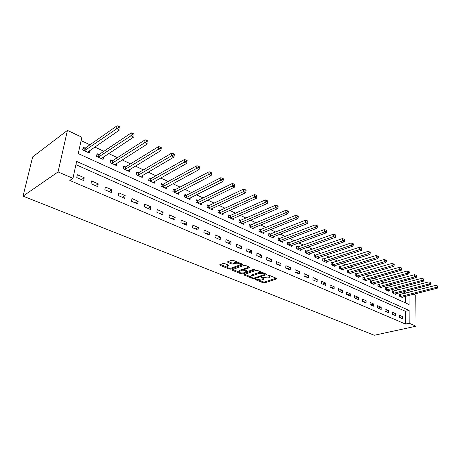 <?xml version="1.0" encoding="UTF-8"?>
<svg xmlns="http://www.w3.org/2000/svg" width="461" height="461" viewBox="0 0 461 461"><rect width="100%" height="100%" fill="white"/><g stroke="black" fill="none" stroke-linecap="round" stroke-linejoin="round"><path stroke-width="0.69" d="M255.388 279.303L255.446 279.666L263.208 282.818L264.597 282.893L276.894 278.847L276.658 278.421L268.861 275.171L267.864 275.113L268.919 275.914L269.697 277.315L269.097 277.614L268.083 277.954L261.571 277.228L262.632 278.012L263.427 279.395L261.848 280.023L255.388 279.303M224.611 263.559L223.153 263.479L219.718 264.793L220.006 265.288L229.313 269.068L230.748 269.149L242.872 264.712L242.607 264.222L233.243 260.321L231.762 260.24L227.538 261.848L227.815 262.355L231.837 264.015L233.295 264.095L235.323 263.346C238.533 262.995 240.077 263.508 239.951 264.885L231.67 267.968C228.5 268.302 226.973 267.801 227.083 266.446L228.904 265.697L228.627 265.208L224.611 263.559M72.965 178.338L58.063 171.918L23.05 196.132L374.274 335.256L416.029 326.215L409.155 323.247L409.103 310.449L76.612 161.39L72.965 178.338L69.79 180.43L405.501 324.06L409.155 323.247M244.048 274.549L244.151 275.084L252.985 278.669L254.386 278.749L266.637 274.589L266.389 274.139L257.515 270.44L256.074 270.359L244.048 274.549M241.305 273.932L232.235 270.25L231.964 269.777L244.082 265.369L245.54 265.444L249.464 267.08L249.557 267.645L244.48 269.478L244.745 269.95L247.315 271.01L248.744 271.085L253.873 269.287L255.066 269.673L242.722 274.013L241.305 273.932L241.397 273.01M405.501 324.06L405.478 311.308L75.909 164.658M402.712 316.661L399.353 315.191L399.347 317.335L402.712 318.793L402.712 316.661L399.503 317.404M395.671 313.589L392.248 312.097L392.23 314.252L395.665 315.739L395.671 313.589L392.461 314.35M388.496 310.46L385.004 308.939L384.981 311.112L388.479 312.627L388.496 310.46L385.281 311.244M381.184 307.274L377.628 305.718L377.594 307.913L381.161 309.458L381.184 307.274L377.968 308.075M373.733 304.018L370.102 302.439L370.056 304.646L373.692 306.219L373.733 304.018L370.511 304.842M366.132 300.705L362.427 299.091L362.375 301.315L366.08 302.923L366.132 300.705L362.911 301.552M358.381 297.322L354.607 295.68L354.538 297.921L358.318 299.558L358.381 297.322L355.16 298.192M350.475 293.876L346.62 292.193L346.545 294.458L350.4 296.129L350.475 293.876L347.254 294.763M342.408 290.355L338.478 288.644L338.386 290.926L342.321 292.631L342.408 290.355L339.187 291.271M334.173 286.765L330.162 285.019L330.064 287.318L334.081 289.059L334.173 286.765L330.958 287.704M325.777 283.106L321.68 281.319L321.565 283.636L325.668 285.411L325.777 283.106L322.562 284.068M317.197 279.366L313.019 277.539L312.892 279.873L317.076 281.688L317.197 279.366L313.987 280.351M308.444 275.545L304.174 273.684L304.03 276.035L308.305 277.891L308.444 275.545L305.234 276.56M299.5 271.644L295.138 269.743L294.982 272.117L299.35 274.007L299.5 271.644L296.296 272.687M290.361 267.657L285.906 265.715L285.734 268.112L290.2 270.042L290.361 267.657L287.168 268.728M281.026 263.588L276.473 261.6L276.289 264.015L280.847 265.991L281.026 263.588L277.839 264.689M271.489 259.428L266.833 257.399L266.631 259.831L271.293 261.854L271.489 259.428L268.308 260.557M261.739 255.175L256.979 253.095L256.754 255.555L261.525 257.618L261.739 255.175L258.569 256.339M251.764 250.824L246.9 248.704L246.658 251.176L251.533 253.291L251.764 250.824L248.606 252.023M241.564 246.376L236.591 244.203L236.332 246.704L241.316 248.865L241.564 246.376L238.423 247.609M231.134 241.823L226.04 239.605L225.763 242.123L230.863 244.336L231.134 241.823L227.999 243.091M220.456 237.167L215.247 234.897L214.947 237.438L220.168 239.703L220.456 237.167L217.338 238.475M209.53 232.402L204.194 230.074L203.871 232.638L209.219 234.954L209.53 232.402L206.43 233.744M198.345 227.527L192.877 225.141L192.537 227.728L198.011 230.097L198.345 227.527L195.262 228.91M186.884 222.525L181.288 220.087L180.919 222.692L186.532 225.124L186.884 222.525L183.824 223.954M175.151 217.408L169.412 214.907L169.02 217.54L174.771 220.03L175.151 217.408L172.109 218.877M163.119 212.164L157.241 209.599L156.826 212.256L162.716 214.809L163.119 212.164L160.105 213.674M150.793 206.787L144.766 204.154L144.322 206.833L150.361 209.455L150.793 206.787L147.802 208.343M138.15 201.273L131.973 198.576L131.5 201.278L137.695 203.964L138.15 201.273L135.188 202.88M125.19 195.614L118.846 192.848L118.344 195.579L124.701 198.334L125.19 195.614L122.257 197.273M111.885 189.817L105.379 186.976L104.843 189.73L111.366 192.56L111.885 189.817L108.986 191.522M98.233 183.858L91.549 180.948L90.99 183.726L97.686 186.63L98.233 183.858L95.369 185.627M84.213 177.744L77.356 174.754L76.757 177.56L83.637 180.539L84.213 177.744L81.39 179.571M405.444 293.202L403.093 291.853M398.794 289.831L395.987 288.517M391.671 286.488L388.75 285.117M384.411 283.077L381.368 281.648M377.012 279.602L373.848 278.116M369.468 276.058L366.172 274.514M361.776 272.445L358.347 270.838M353.927 268.763L350.36 267.086M345.923 265L342.212 263.26M337.757 261.168L333.897 259.353M329.419 257.25L325.403 255.365M320.908 253.256L316.736 251.291M312.224 249.176L307.885 247.136M303.35 245.004L298.837 242.889M294.285 240.751L289.6 238.55M285.031 236.401L280.155 234.113M275.569 231.958L270.503 229.578M265.893 227.417L260.632 224.945M256.005 222.772L250.536 220.202M245.892 218.018L240.21 215.35M235.548 213.161L229.641 210.389M224.962 208.193L218.825 205.306M214.129 203.105L207.75 200.109M203.042 197.896L196.409 194.778M191.684 192.56L184.792 189.321M180.055 187.097L172.887 183.732M168.132 181.501L160.682 178.004M155.916 175.762L148.171 172.126M143.394 169.879L135.338 166.098M130.549 163.851L122.171 159.915M117.371 157.662L108.658 153.565M103.852 151.312L94.782 147.047M89.97 144.789L81.078 140.617M405.467 302.894L405.45 296.302M400.292 294.487L399.387 294.066L399.387 296.158L402.707 297.691L402.707 296.999M393.296 291.237L392.374 290.81L392.363 292.914L395.751 294.481L395.751 293.766M386.168 287.929L385.229 287.497L385.206 289.612L388.658 291.208L388.663 290.476M378.902 284.558L377.951 284.114L377.916 286.246L381.431 287.871L381.443 287.117M371.503 281.118L370.529 280.668L370.483 282.818L374.067 284.472L374.084 283.694M363.954 277.614L362.963 277.153L362.905 279.32L366.564 281.008L366.581 280.207M356.255 274.041L355.247 273.569L355.183 275.753L358.912 277.476L358.929 276.646M348.412 270.394L347.375 269.916L347.3 272.117L351.103 273.869L351.132 273.021M340.402 266.677L339.354 266.187L339.267 268.406L343.145 270.198L343.174 269.316M332.237 262.885L331.165 262.384L331.061 264.62L335.02 266.446L335.061 265.536M323.904 259.013L322.809 258.506L322.694 260.759L326.734 262.62L326.78 261.681M315.399 255.066L314.281 254.547L314.154 256.817L318.274 258.719L318.326 257.745M306.715 251.032L305.574 250.502L305.436 252.789L309.642 254.731L309.7 253.729M297.852 246.917L296.682 246.376L296.532 248.681L300.826 250.663L300.895 249.62M288.793 242.711L287.601 242.158L287.434 244.486L291.825 246.508L291.899 245.425M279.545 238.418L278.329 237.853L278.144 240.193L282.628 242.267L282.714 241.138M270.094 234.027L268.849 233.45L268.654 235.813L273.235 237.928L273.327 236.758M260.436 229.543L259.163 228.95L258.949 231.336L263.634 233.496L263.738 232.281M250.565 224.956L249.263 224.351L249.032 226.754L253.821 228.967L253.936 227.699M240.469 220.272L239.138 219.649L238.884 222.075L243.783 224.334L243.915 223.015M230.143 215.477L228.783 214.843L228.512 217.287L233.52 219.597L233.669 218.22M219.58 210.568L218.191 209.922L217.897 212.383L223.026 214.751L223.187 213.316M208.775 205.548L207.346 204.891L207.035 207.369L212.285 209.795L212.463 208.291M197.711 200.414L196.253 199.734L195.919 202.241L201.29 204.719L201.492 203.145M186.382 195.153L184.89 194.461L184.533 196.985L190.036 199.521L190.26 197.867M174.782 189.765L173.255 189.056L172.875 191.603L178.505 194.202L178.759 192.468M162.9 184.25L161.333 183.524L160.929 186.088L166.703 188.751L166.98 186.924M150.724 178.597L149.116 177.848L148.69 180.441L154.602 183.167L154.913 181.236M138.242 172.8L136.6 172.034L136.139 174.65L142.207 177.445L142.553 175.405M125.45 166.859L123.755 166.069L123.277 168.709L129.489 171.578L129.881 169.412M112.323 160.762L110.588 159.955L110.075 162.618L116.454 165.557L116.887 163.257M98.856 154.51L97.075 153.68L96.533 156.365L103.08 159.385L103.564 156.93M85.031 148.09L83.211 147.243L82.634 149.946L89.348 153.046L89.895 150.424M409.04 295.386L409.074 304.542L78.284 153.605L81.816 137.194L67.444 130.394L32.656 156.901L23.05 196.132M405.444 292.96L409.362 292.188M413.638 294.21L415.782 295.224L416.029 326.215M67.444 130.394L58.063 171.918M405.478 311.308L409.103 310.449M263.496 278.559L263.663 277.735M269.771 276.456L269.933 275.615M259.122 280.19L263.289 281.884L264.672 281.965L276.145 278.208M264.839 274.301L265.905 273.938M244.699 274.324L251.02 276.894M253.089 278.023L254.069 278.081L264.66 274.502L264.614 274.122L263.531 273.673L258.961 273.413L251.193 276.168C250.686 276.646 250.957 277.119 252.011 277.585L253.089 278.023M261.957 272.29L259.047 272.463L258.961 273.413M251.245 276.127L251.28 275.223L251.821 274.946L259.047 272.463M239.029 272.019L232.759 269.466M249.026 266.902L244.549 268.803M248.208 271.166L246.721 271.69M242.912 273.027L242.722 274.013M239.616 271.183L239.196 271.396C239.109 272.699 240.613 273.183 243.713 272.854L246.641 271.8L243.811 270.284L242.377 270.204L239.616 271.183L239.708 270.227L239.219 271.195M246.664 271.517L246.785 270.791M239.708 270.227L242.469 269.241L244.422 269.535M241.501 273.021L242.814 273.062M227.1 266.274L227.187 265.484L228.23 265.04M240.037 264.072L240.233 263.231M237.738 262.194L235.421 262.372L235.323 263.346M228.304 261.543L231.941 263.041L233.399 263.122L235.421 262.372M229.526 268.152L231.024 268.123M239.991 264.85L242.192 264.049M220.496 264.481L226.887 267.08M401.813 297.276L437.362 288.16L435.985 287.474L435.945 285.313L399.387 294.567M437.403 286.771L437.95 287.047L437.933 286.183L437.38 285.906L437.403 286.771L435.985 287.474L400.286 296.573M437.95 287.047L437.362 288.16M435.945 285.313L437.38 285.906M394.835 294.055L430.43 284.714L429.03 284.011L428.995 281.832L392.374 291.323M430.453 283.302L431.012 283.584L431 282.708L430.436 282.432L430.453 283.302L429.03 284.011L393.285 293.34M431.012 283.584L430.43 284.714M428.995 281.832L430.436 282.432M387.724 290.776L423.359 281.193L421.93 280.484L421.907 278.288L385.223 288.016M423.371 279.764L423.941 280.052L423.93 279.17L423.359 278.882L423.371 279.764L421.93 280.484L386.145 290.05M423.941 280.052L423.359 281.193M421.907 278.288L423.359 278.882M380.481 287.434L416.15 277.608L414.693 276.882L414.675 274.67L377.939 284.644M416.145 276.156L416.727 276.444L416.721 275.563L416.139 275.269L416.145 276.156L414.693 276.882L378.873 286.69M416.727 276.444L416.15 277.608M414.675 274.67L416.139 275.269M373.099 284.028L408.798 273.949L407.311 273.212L407.305 270.976L370.517 281.216M408.774 272.474L409.368 272.774L409.368 271.881L408.769 271.581L408.774 272.474L407.311 273.212L371.462 283.267M409.368 272.774L408.798 273.949M407.305 270.976L408.769 271.581M365.573 280.553L401.295 270.215L399.779 269.46L399.779 267.213L362.945 277.712M401.254 268.717L401.859 269.022L401.859 268.123L401.254 267.818L401.254 268.717L399.779 269.46L363.902 279.781M401.859 269.022L401.295 270.215M399.779 267.213L401.254 267.818M357.903 277.009L393.636 266.406L392.086 265.634L392.104 263.369L355.229 274.145M393.579 264.885L394.201 265.196L394.207 264.286L393.585 263.98L393.579 264.885L392.086 265.634L356.197 276.22M394.201 265.196L393.636 266.406M392.104 263.369L393.585 263.98M350.078 273.396L385.822 262.522L384.243 261.733L384.267 259.451L347.358 270.503M385.748 260.972L386.381 261.289L386.387 260.373L385.753 260.056L385.748 260.972L384.243 261.733L348.337 272.595M386.381 261.289L385.822 262.522M384.267 259.451L385.753 260.056M342.097 269.714L377.847 258.552L376.228 257.745L376.268 255.446L339.325 266.792M377.749 256.979L378.395 257.301L378.406 256.379L377.761 256.057L377.749 256.979L376.228 257.745L340.322 268.896M378.395 257.301L377.847 258.552M376.268 255.446L377.761 256.057M333.954 265.957L369.699 254.495L368.045 253.677L368.097 251.354L331.136 263.006M369.578 252.899L370.241 253.227L370.258 252.3L369.601 251.971L369.578 252.899L368.045 253.677L332.139 265.121M370.241 253.227L369.699 254.495M368.097 251.354L369.601 251.971M325.645 262.119L361.378 250.358L359.689 249.516L359.753 247.177L322.775 259.145M361.24 248.733L361.914 249.067L361.937 248.133L361.263 247.793L361.24 248.733L359.689 249.516L323.795 261.266M361.914 249.067L361.378 250.358M359.753 247.177L361.263 247.793M317.162 258.206L352.872 246.128L351.149 245.269L351.224 242.912L315.843 254.985L314.241 255.198M352.717 244.474L353.403 244.82L353.431 243.875L352.746 243.529L352.717 244.474L351.149 245.269L315.278 257.336M353.403 244.82L352.872 246.128M351.224 242.912L352.746 243.529M308.507 254.207L344.188 241.806L342.425 240.93L342.517 238.55L307.159 250.951L305.534 251.176M344.004 240.123L344.707 240.475L344.742 239.524L344.039 239.173L344.004 240.123L342.425 240.93L306.582 253.32M344.707 240.475L344.188 241.806M342.517 238.55L344.039 239.173M299.667 250.127L335.308 237.386L333.51 236.493L333.614 234.096L298.296 246.831L296.636 247.067M335.101 235.675L335.821 236.038L335.862 235.075L335.141 234.718L335.101 235.675L333.51 236.493L297.702 249.222M335.821 236.038L335.308 237.386M333.614 234.096L335.141 234.718M290.637 245.961L326.232 232.874L324.388 231.958L324.509 229.538L289.243 242.624L287.555 242.866M326.002 231.128L326.734 231.497L326.78 230.529L326.048 230.16L326.002 231.128L324.388 231.958L288.632 245.033M326.734 231.497L326.232 232.874M324.509 229.538L326.048 230.16M281.417 241.708L316.949 228.253L315.065 227.319L315.203 224.882L279.994 238.325L278.271 238.585M316.69 226.484L317.445 226.858L317.496 225.884L316.742 225.504L316.69 226.484L315.065 227.319L279.366 240.757M317.445 226.858L316.949 228.253M315.203 224.882L316.742 225.504M271.996 237.357L307.452 223.533L305.528 222.571L305.678 220.116L270.544 233.934L268.786 234.205M307.17 221.724L307.942 222.11L308 221.124L307.228 220.744L307.17 221.724L305.528 222.571L269.898 236.389M307.942 222.11L307.452 223.533M305.678 220.116L307.228 220.744M262.367 232.914L297.737 218.698L295.772 217.719L295.939 215.241L260.886 229.445L259.094 229.728M297.426 216.86L298.215 217.252L298.284 216.261L297.495 215.869L297.426 216.86L295.772 217.719L260.223 231.923M298.215 217.252L297.737 218.698M295.939 215.241L297.495 215.869M252.524 228.368L287.797 213.754L285.78 212.752L285.97 210.251L251.015 224.859L249.188 225.152M287.457 211.881L288.263 212.285L288.338 211.282L287.531 210.879L287.457 211.881L285.78 212.752L250.335 227.359M288.263 212.285L287.797 213.754M285.97 210.251L287.531 210.879M242.463 223.723L277.62 208.689L275.557 207.663L275.764 205.139L240.919 220.168L239.052 220.473M277.251 206.782L278.075 207.196L278.156 206.188L277.332 205.773L277.251 206.782L275.557 207.663L240.221 222.686M278.075 207.196L277.62 208.689M275.764 205.139L277.332 205.773M232.171 218.975L267.201 203.508L265.087 202.454L265.311 199.913L230.598 215.368L228.691 215.69M266.798 201.561L267.645 201.981L267.732 200.967L266.89 200.547L266.798 201.561L265.087 202.454L229.878 217.915M267.645 201.981L267.201 203.508M265.311 199.913L266.89 200.547M221.637 214.111L256.529 198.195L254.368 197.118L254.61 194.554L220.035 210.458L218.088 210.798M256.097 196.213L256.961 196.645L257.059 195.62L256.195 195.187L256.097 196.213L254.368 197.118L219.292 213.028M256.961 196.645L256.529 198.195M254.61 194.554L256.195 195.187M210.867 209.138L245.598 192.756L243.379 191.655L243.644 189.068L209.225 205.439L207.237 205.796M245.125 190.739L246.013 191.182L246.122 190.145L245.235 189.702L245.125 190.739L243.379 191.655L208.464 208.032M246.013 191.182L245.598 192.756M243.644 189.068L245.235 189.702M199.838 204.05L234.395 187.183L232.119 186.054L232.407 183.443L198.167 200.293L196.127 200.673M233.888 185.12L234.793 185.576L234.908 184.533L233.998 184.077L233.888 185.12L232.119 186.054L197.383 202.915M234.793 185.576L234.395 187.183M232.407 183.443L233.998 184.077M188.549 198.835L222.905 181.467L220.577 180.309L220.888 177.675L186.838 195.032L184.752 195.429M222.363 179.364L223.291 179.83L223.418 178.776L222.484 178.309L222.363 179.364L186.031 197.677M223.291 179.83L222.905 181.467M220.888 177.675L222.484 178.309M176.989 193.499L211.126 175.612L208.735 174.419L209.075 171.763L175.238 189.644L173.106 190.059M210.544 173.463L211.501 173.941L211.634 172.881L210.677 172.397L210.544 173.463L174.408 192.312M211.501 173.941L211.126 175.612M209.075 171.763L210.677 172.397M165.142 188.036L199.048 169.596L196.593 168.38L196.956 165.701L163.355 184.118L161.171 184.556M198.42 167.406L199.4 167.896L199.544 166.824L198.564 166.335L198.42 167.406L162.502 186.814M199.4 167.896L199.048 169.596M196.956 165.701L198.564 166.335M153.006 182.429L186.647 163.43L184.129 162.18L184.521 159.471L151.179 178.459L148.943 178.926M185.979 161.194L186.982 161.696L187.137 160.612L186.129 160.111L185.979 161.194L150.298 181.185M186.982 161.696L186.647 163.43M184.521 159.471L186.129 160.111M140.57 176.69L173.924 157.097L171.336 155.812L171.751 153.087L138.698 172.662L136.404 173.146M173.203 154.815L174.241 155.328L174.402 154.239L173.371 153.72L173.203 154.815L137.793 175.411M174.241 155.328L173.924 157.097M171.751 153.087L173.371 153.72M127.812 170.8L160.854 150.597L158.198 149.278L158.647 146.523L125.905 166.715L123.548 167.228M160.088 148.263L161.148 148.794L161.327 147.693L160.267 147.163L160.088 148.263L124.966 169.487M161.148 148.794L160.854 150.597M158.647 146.523L160.267 147.163M114.731 164.767L147.434 143.918L144.702 142.564L145.18 139.787L112.755 160.63L110.358 161.16M146.615 141.533L147.704 142.08L147.895 140.968L146.805 140.421L146.615 141.533L111.816 163.419M147.895 140.968L147.704 142.08M145.18 139.787L146.805 140.421M101.311 158.572L133.638 137.061L130.832 135.667L131.345 132.86L99.271 154.383L96.822 154.931M132.768 134.618L133.892 135.177L134.093 134.059L132.97 133.494L132.768 134.618L98.314 157.189M134.093 134.059L133.892 135.177M131.345 132.86L132.97 133.494M87.538 152.211L119.462 130.008L116.575 128.573L117.123 125.744L85.429 147.969L82.934 148.54M118.535 127.507L119.687 128.083L119.906 126.954L118.754 126.377L118.535 127.507L84.461 150.793M119.906 126.954L119.687 128.083M117.123 125.744L118.754 126.377M255.48 279.28L255.446 279.666M267.933 275.09L267.904 275.488M261.652 277.205L261.618 277.597M262.689 277.338L262.632 278.012M268.976 275.217L268.919 275.914M276.738 278.456L276.698 278.945M264.672 281.965L264.597 282.893M263.289 281.884L263.208 282.818M266.493 274.186L266.452 274.681M254.455 277.948L254.386 278.749M253.043 278.006L252.985 278.669M244.209 274.497L244.151 275.084M264.672 273.425L264.614 274.122M263.594 272.975L263.531 273.673M251.821 274.946L251.735 275.891M232.298 269.633L232.235 270.25M249.603 267.15L249.557 267.645M244.733 268.435L244.641 269.397M254.973 269.385L254.945 269.731M246.445 270.653L246.381 271.339M243.904 269.322L243.811 270.284M242.469 269.241L242.377 270.204M228.812 265.3L228.76 265.772M227.567 265.288L227.463 266.251M233.399 263.122L233.295 264.095M231.941 263.041L231.837 264.015M227.89 261.698L227.815 262.355M242.763 264.303L242.711 264.798M230.852 268.187L230.748 269.149M229.417 268.135L229.313 269.068M220.076 264.637L220.006 265.288M400.718 294.429L400.713 296.515M400.413 294.475L400.407 296.567M393.723 291.179L393.711 293.277M393.417 291.231L393.406 293.329M386.595 287.866L386.577 289.981M386.289 287.918L386.266 290.038M379.334 284.489L379.305 286.627M379.023 284.546L378.994 286.679M371.935 281.049L371.894 283.198M371.624 281.106L371.583 283.256M364.386 277.545L364.334 279.712M364.075 277.603L364.023 279.769M356.693 273.967L356.63 276.151M356.382 274.03L356.318 276.208M348.844 270.319L348.775 272.52M348.533 270.382L348.458 272.584M340.84 266.602L340.76 268.821M340.529 266.665L340.443 268.878M332.675 262.81L332.583 265.04M332.364 262.874L332.266 265.104M324.348 258.938L324.239 261.185M324.031 259.001L323.922 261.254M315.843 254.985L315.722 257.25M315.526 255.054L315.399 257.319M307.159 250.951L307.026 253.233M306.842 251.02L306.703 253.302M298.296 246.831L298.146 249.136M297.979 246.9L297.829 249.205M289.243 242.624L289.076 244.947M288.92 242.693L288.759 245.016M279.994 238.325L279.815 240.665M279.671 238.4L279.493 240.74M270.544 233.934L270.348 236.291M270.227 234.009L270.025 236.372M260.886 229.445L260.672 231.825M260.569 229.526L260.356 231.906M251.015 224.859L250.784 227.256M250.692 224.939L250.461 227.336M240.919 220.168L240.671 222.582M240.602 220.249L240.348 222.669M230.598 215.368L230.327 217.805M230.275 215.454L230.004 217.892M220.035 210.458L219.747 212.919M219.713 210.55L219.424 213.011M209.225 205.439L208.919 207.917M208.908 205.531L208.597 208.009M198.167 200.293L197.838 202.8M197.844 200.391L197.515 202.892M186.838 195.032L186.486 197.556M186.515 195.13L186.163 197.654M175.238 189.644L174.863 192.185M174.921 189.742L174.54 192.289M163.355 184.118L162.958 186.688M163.038 184.227L162.635 186.791M151.179 178.459L150.759 181.052M150.862 178.568L150.436 181.156M138.698 172.662L138.248 175.272M138.381 172.771L137.925 175.382M125.905 166.715L125.421 169.348L125.899 166.715M125.582 166.83L125.104 169.464M112.778 160.612L112.271 163.269M112.461 160.733L111.948 163.39M99.311 154.354L98.769 157.034M98.994 154.481L98.452 157.161M85.487 147.929L84.916 150.638M85.17 148.062L84.599 150.764M264.868 273.506L264.804 274.243M251.28 275.223L251.193 276.168M249.753 267.265L249.724 267.559M244.572 268.515L244.48 269.478M239.294 270.446L239.196 271.396M228.933 265.403L228.904 265.697M227.187 265.484L227.083 266.446M242.901 264.412L242.872 264.712M112.755 160.63L112.248 163.286M99.271 154.383L98.729 157.063M85.429 147.969L84.859 150.672"/></g></svg>
